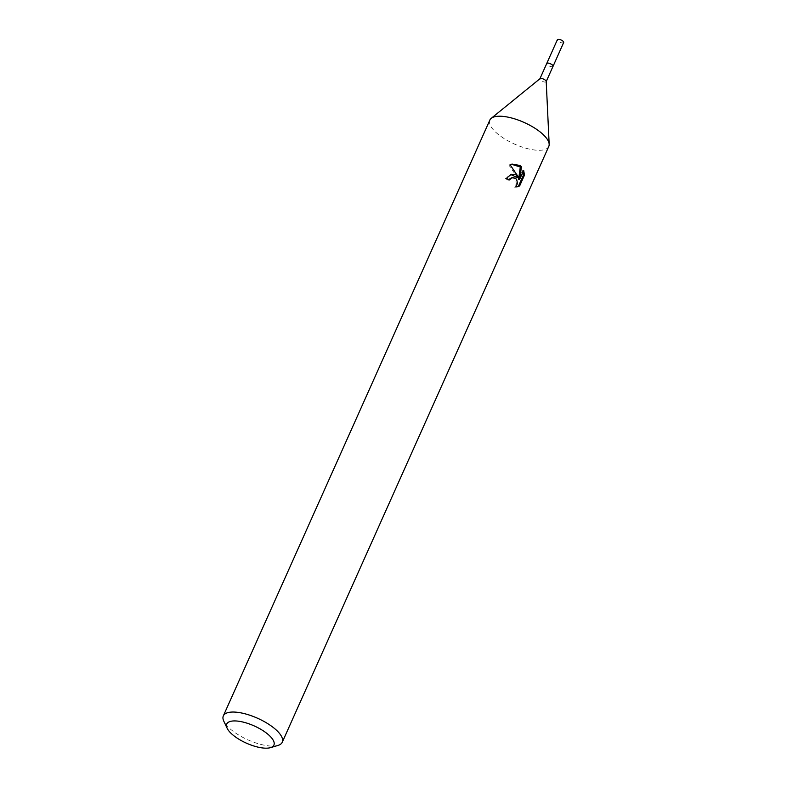 <?xml version="1.0" encoding="UTF-8"?>
<svg xmlns="http://www.w3.org/2000/svg" width="787" height="787" viewBox="0 0 787 787"><rect width="100%" height="100%" fill="white"/><g stroke="black" fill="none" stroke-linecap="round" stroke-linejoin="round"><path stroke-width="0.59" stroke-dasharray="3.94 2.95" d="M553.025 66.324A3.443 1.259 24.1 0 1 552.828 66.551A3.443 1.259 24.1 0 1 548.077 65.36A3.443 1.259 24.1 0 1 546.699 63.816A3.453 1.269 24.1 0 1 546.709 63.59M552.986 66.403A3.453 1.269 24.1 0 1 552.838 66.541A3.453 1.269 24.1 0 1 548.077 65.351A3.453 1.269 24.1 0 1 546.699 63.796L546.699 63.796M546.208 81.425A3.443 1.259 24.1 0 1 546.168 81.661A3.443 1.259 24.1 0 1 541.22 80.697A3.443 1.259 24.1 0 1 539.882 78.848L539.921 78.749M548.775 146.441A32.277 11.835 24.1 0 1 502.391 137.42A32.277 11.835 24.1 0 1 489.848 120.077M277.968 745.437A32.277 11.835 24.1 0 1 235.874 733.228A32.277 11.835 24.1 0 1 223.803 721.207M510.625 174.458L505.293 178.59A30.122 11.038 24.1 0 1 508.225 180.243L508.618 179.525M508.225 180.243L509.356 179.967M511.029 177.823L514.255 178.442L515.544 179.81L516.38 183.656L514.659 187.208L515.8 186.932M514.659 187.208L517.079 186.863M505.293 178.59L506.454 178.305M510.094 164.758L508.904 165.044L517.462 177.636M522.932 172.068L522.519 170.69L518.603 179.456M511.442 164.237L508.904 165.054M522.519 170.69L523.67 170.405M563.669 42.518A3.443 1.259 24.1 0 1 563.158 42.872A3.443 1.259 24.1 0 1 559.341 41.927A3.443 1.259 24.1 0 1 557.383 39.704M552.976 66.442A3.463 1.269 24.1 0 1 552.533 66.679A3.463 1.269 24.1 0 1 548.864 65.813A3.463 1.269 24.1 0 1 546.69 63.629M517.669 186.745L516.498 187.031M511.196 174.291L510.055 174.566M512.032 164.07L510.861 164.355"/><path stroke-width="1.18" d="M546.699 63.816A3.443 1.259 24.1 0 1 546.739 63.511A3.443 1.259 24.1 0 1 551.687 64.475A3.443 1.259 24.1 0 1 553.025 66.324L546.208 81.553M546.709 63.59A3.453 1.269 24.1 0 1 551.697 64.455A3.453 1.269 24.1 0 1 552.986 66.403M539.882 78.848A3.443 1.259 24.1 0 1 540.02 78.661A3.443 1.259 24.1 0 1 544.82 79.812A3.443 1.259 24.1 0 1 546.208 81.425L549.169 144.257A32.277 11.835 24.1 0 1 548.775 146.441L282.258 742.249A32.277 11.835 24.1 0 1 277.968 745.437L270.482 747.65A25.823 9.464 24.1 0 1 236.808 737.881A25.823 9.464 24.1 0 1 227.148 728.27A25.823 9.464 24.1 0 1 236.749 721.02A25.823 9.464 24.1 0 1 263.871 731.231A25.823 9.464 24.1 0 1 270.482 747.65M227.148 728.27L223.803 721.207A32.277 11.835 24.1 0 1 223.331 715.895L489.848 120.077A32.277 11.835 24.1 0 1 491.216 118.335A32.277 11.835 24.1 0 1 536.232 129.098A32.277 11.835 24.1 0 1 549.169 144.257M515.79 174.793L518.594 177.35L510.094 164.758L512.032 164.07L519.961 165.467L521.427 166.726L519.754 179.17L523.67 170.405L524.486 175.078L519.656 185.889L517.669 186.745L515.8 186.932L517.531 183.371L516.675 179.534L515.387 178.167L512.16 177.547L509.356 179.967A32.277 11.835 -155.9 0 0 506.454 178.305L511.196 174.291L515.79 174.793M223.331 715.895A32.277 11.835 24.1 0 1 269.705 724.916A32.277 11.835 24.1 0 1 282.258 742.249M508.618 179.525L512.16 177.547M517.079 186.863L518.466 186.175L523.306 175.363L524.486 175.078M518.466 186.185L519.656 185.889M510.625 174.458L517.462 177.636L518.594 177.35M523.306 175.363L522.932 172.068M519.754 179.17L518.603 179.456L520.296 167.001L511.442 164.237M520.296 167.001L521.427 166.726M546.69 63.629A3.463 1.269 24.1 0 1 546.729 63.491L557.383 39.704A3.443 1.259 24.1 0 1 557.904 39.35A3.443 1.259 24.1 0 1 561.721 40.294A3.443 1.259 24.1 0 1 563.669 42.518L553.054 66.315A3.463 1.269 24.1 0 1 552.976 66.442M539.921 78.749L546.739 63.511A3.463 1.269 24.1 0 1 547.25 63.127A3.463 1.269 24.1 0 1 551.087 64.081A3.463 1.269 24.1 0 1 553.054 66.315M540.02 78.661L491.216 118.335"/></g></svg>
